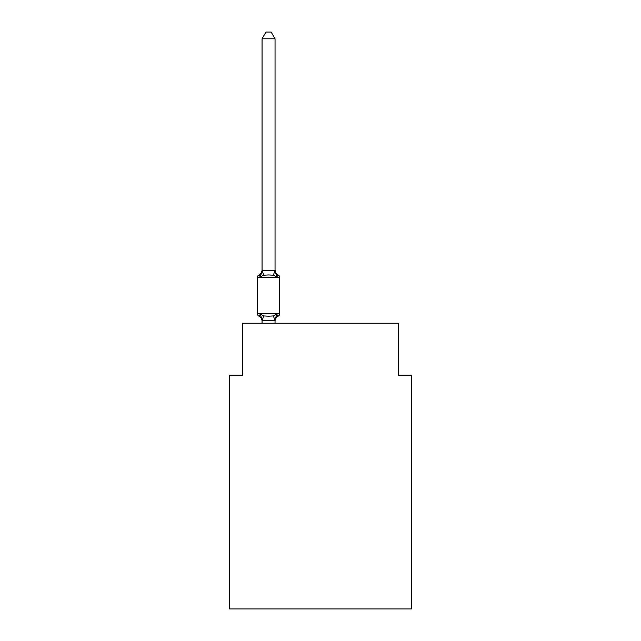 <?xml version="1.0" encoding="UTF-8"?>
<svg xmlns="http://www.w3.org/2000/svg" width="641" height="641" viewBox="0 0 641 641"><rect width="100%" height="100%" fill="white"/><g stroke="black" fill="none" stroke-linecap="round" stroke-linejoin="round"><path stroke-width="0.96" d="M411.41 608.95L411.41 375.177L398.422 375.177L398.422 323.224L242.578 323.224L242.578 375.177L229.59 375.177L229.59 608.95L411.41 608.95M275.045 38.805L262.057 38.805L265.959 32.05L271.143 32.05L275.045 38.805L275.045 269.909A5.713 5.713 0 0 0 278.258 275.045L276.664 276.872L278.258 275.045A2.596 2.596 0 0 1 279.716 277.385A2.596 2.596 0 0 0 278.258 275.045L276.664 276.872L278.258 275.045A2.596 2.596 0 0 1 279.716 277.385L279.716 313.745A2.596 2.596 0 0 1 278.258 316.085L276.664 314.258L278.258 316.085L276.664 314.258L273.419 315.925L268.547 316.189L263.675 315.925L260.43 314.258L258.844 316.085A2.596 2.596 0 0 1 257.378 313.745L279.716 313.745A2.596 2.596 0 0 1 278.258 316.085L277.521 315.725M260.43 276.872L258.844 275.045L260.43 276.872L258.844 275.045L260.43 276.872L258.844 275.045L260.43 276.872L258.844 275.045L260.43 276.872L258.844 275.045L260.43 276.872L258.844 275.045L260.43 276.872L258.844 275.045L260.43 276.872L258.844 275.045L260.43 276.872L258.844 275.045L260.43 276.872L258.844 275.045L260.43 276.872L258.844 275.045L260.43 276.872L258.844 275.045L260.43 276.872L258.844 275.045L260.43 276.872L258.844 275.045L260.43 276.872L258.844 275.045L260.43 276.872L258.844 275.045L260.43 276.872L258.844 275.045L260.43 276.872L258.844 275.045L260.43 276.872L258.844 275.045L260.43 276.872L258.844 275.045L260.43 276.872L258.844 275.045L260.43 276.872L258.844 275.045L260.43 276.872L258.844 275.045L260.43 276.872L258.844 275.045L260.43 276.872L258.844 275.045L260.43 276.872L258.844 275.045L260.43 276.872L258.844 275.045L260.43 276.872L258.844 275.045L260.43 276.872L258.844 275.045L260.43 276.872L258.844 275.045L260.43 276.872L258.844 275.045L260.43 276.872L258.844 275.045L260.43 276.872L258.844 275.045L260.43 276.872L258.844 275.045L260.43 276.872L258.844 275.045L260.43 276.872L258.844 275.045L260.43 276.872L258.844 275.045L260.43 276.872L258.844 275.045L260.43 276.872L258.844 275.045L260.43 276.872L258.844 275.045L260.43 276.872L262.057 270.438L275.045 270.678L275.045 269.909L276.664 276.872L273.419 275.205L268.547 274.941L263.675 275.205L260.43 276.872M279.716 277.385A2.596 2.596 0 0 0 278.258 275.045A2.596 2.596 0 0 1 279.716 277.385A2.596 2.596 0 0 0 278.258 275.045A2.596 2.596 0 0 1 279.716 277.385A2.596 2.596 0 0 0 278.258 275.045A2.596 2.596 0 0 1 279.716 277.385A2.596 2.596 0 0 0 278.258 275.045A2.596 2.596 0 0 1 279.716 277.385A2.596 2.596 0 0 0 278.258 275.045A2.596 2.596 0 0 1 279.716 277.385A2.596 2.596 0 0 0 278.258 275.045A2.596 2.596 0 0 1 279.716 277.385A2.596 2.596 0 0 0 278.258 275.045A2.596 2.596 0 0 1 279.716 277.385A2.596 2.596 0 0 0 278.258 275.045A2.596 2.596 0 0 1 279.716 277.385A2.596 2.596 0 0 0 278.258 275.045A2.596 2.596 0 0 1 279.716 277.385A2.596 2.596 0 0 0 278.258 275.045A2.596 2.596 0 0 1 279.716 277.385A2.596 2.596 0 0 0 278.258 275.045A2.596 2.596 0 0 1 279.716 277.385A2.596 2.596 0 0 0 278.258 275.045A2.596 2.596 0 0 1 279.716 277.385A2.596 2.596 0 0 0 278.258 275.045A2.596 2.596 0 0 1 279.716 277.385A2.596 2.596 0 0 0 278.258 275.045A2.596 2.596 0 0 1 279.716 277.385A2.596 2.596 0 0 0 278.258 275.045A2.596 2.596 0 0 1 279.716 277.385A2.596 2.596 0 0 0 278.258 275.045A2.596 2.596 0 0 1 279.716 277.385A2.596 2.596 0 0 0 278.258 275.045A2.596 2.596 0 0 1 279.716 277.385A2.596 2.596 0 0 0 278.258 275.045A2.596 2.596 0 0 1 279.716 277.385A2.596 2.596 0 0 0 278.258 275.045A2.596 2.596 0 0 1 279.716 277.385L257.378 277.385A2.596 2.596 0 0 1 258.844 275.045A5.713 5.713 0 0 0 262.057 269.909L262.057 270.678M279.716 313.745A2.596 2.596 0 0 1 278.258 316.085L276.664 314.258L278.258 316.085A2.596 2.596 0 0 0 279.716 313.745A2.596 2.596 0 0 1 278.258 316.085L276.664 314.258L278.258 316.085A2.596 2.596 0 0 0 279.716 313.745A2.596 2.596 0 0 1 278.258 316.085L276.664 314.258L278.258 316.085A2.596 2.596 0 0 0 279.716 313.745A2.596 2.596 0 0 1 278.258 316.085L276.664 314.258L278.258 316.085A2.596 2.596 0 0 0 279.716 313.745A2.596 2.596 0 0 1 278.258 316.085L276.664 314.258L278.258 316.085A2.596 2.596 0 0 0 279.716 313.745A2.596 2.596 0 0 1 278.258 316.085L276.664 314.258L278.258 316.085A2.596 2.596 0 0 0 279.716 313.745A2.596 2.596 0 0 1 278.258 316.085L276.664 314.258L278.258 316.085A2.596 2.596 0 0 0 279.716 313.745A2.596 2.596 0 0 1 278.258 316.085L276.664 314.258L278.258 316.085A2.596 2.596 0 0 0 279.716 313.745A2.596 2.596 0 0 1 278.258 316.085L276.664 314.258L278.258 316.085A2.596 2.596 0 0 0 279.716 313.745A2.596 2.596 0 0 1 278.258 316.085L276.664 314.258L278.258 316.085A2.596 2.596 0 0 0 279.716 313.745A2.596 2.596 0 0 1 278.258 316.085L276.664 314.258L278.258 316.085A2.596 2.596 0 0 0 279.716 313.745A2.596 2.596 0 0 1 278.258 316.085L276.664 314.258L278.258 316.085A2.596 2.596 0 0 0 279.716 313.745A2.596 2.596 0 0 1 278.258 316.085L276.664 314.258L278.258 316.085A2.596 2.596 0 0 0 279.716 313.745A2.596 2.596 0 0 1 278.258 316.085L276.664 314.258L278.258 316.085A2.596 2.596 0 0 0 279.716 313.745A2.596 2.596 0 0 1 278.258 316.085L276.664 314.258L278.258 316.085A2.596 2.596 0 0 0 279.716 313.745A2.596 2.596 0 0 1 278.258 316.085L276.664 314.258L278.258 316.085A2.596 2.596 0 0 0 279.716 313.745A2.596 2.596 0 0 1 278.258 316.085L276.664 314.258L278.258 316.085A2.596 2.596 0 0 0 279.716 313.745A2.596 2.596 0 0 1 278.258 316.085L276.664 314.258L278.258 316.085A2.596 2.596 0 0 0 279.716 313.745A2.596 2.596 0 0 1 278.258 316.085L276.664 314.258L278.258 316.085A2.596 2.596 0 0 0 279.716 313.745A2.596 2.596 0 0 1 278.258 316.085A5.713 5.713 0 0 0 275.045 321.221L275.045 320.452L262.161 320.724L260.43 314.258L258.844 316.085A2.596 2.596 0 0 1 257.378 313.745A2.596 2.596 0 0 0 258.844 316.085A2.596 2.596 0 0 1 257.378 313.745A2.596 2.596 0 0 0 258.844 316.085A2.596 2.596 0 0 1 257.378 313.745A2.596 2.596 0 0 0 258.844 316.085A2.596 2.596 0 0 1 257.378 313.745A2.596 2.596 0 0 0 258.844 316.085A2.596 2.596 0 0 1 257.378 313.745A2.596 2.596 0 0 0 258.844 316.085A2.596 2.596 0 0 1 257.378 313.745A2.596 2.596 0 0 0 258.844 316.085A2.596 2.596 0 0 1 257.378 313.745A2.596 2.596 0 0 0 258.844 316.085A2.596 2.596 0 0 1 257.378 313.745A2.596 2.596 0 0 0 258.844 316.085A2.596 2.596 0 0 1 257.378 313.745A2.596 2.596 0 0 0 258.844 316.085A2.596 2.596 0 0 1 257.378 313.745A2.596 2.596 0 0 0 258.844 316.085A2.596 2.596 0 0 1 257.378 313.745A2.596 2.596 0 0 0 258.844 316.085A2.596 2.596 0 0 1 257.378 313.745A2.596 2.596 0 0 0 258.844 316.085A2.596 2.596 0 0 1 257.378 313.745A2.596 2.596 0 0 0 258.844 316.085A2.596 2.596 0 0 1 257.378 313.745A2.596 2.596 0 0 0 258.844 316.085A2.596 2.596 0 0 1 257.378 313.745A2.596 2.596 0 0 0 258.844 316.085A2.596 2.596 0 0 1 257.378 313.745A2.596 2.596 0 0 0 258.844 316.085A2.596 2.596 0 0 1 257.378 313.745A2.596 2.596 0 0 0 258.844 316.085A2.596 2.596 0 0 1 257.378 313.745A2.596 2.596 0 0 0 258.844 316.085A2.596 2.596 0 0 1 257.378 313.745A2.596 2.596 0 0 0 258.844 316.085A2.596 2.596 0 0 1 257.378 313.745L257.378 277.385M262.057 321.221L262.057 321.221A5.713 5.713 0 0 0 258.844 316.085M275.045 320.452L276.664 314.258M275.045 323.224L275.045 320.684L273.419 315.925M262.057 38.805L262.057 270.438M275.045 269.909L275.045 270.678M262.057 323.224L262.057 320.684M263.675 315.925L262.161 320.724M262.161 270.406L263.675 275.205M274.941 270.406L273.419 275.205"/></g></svg>
